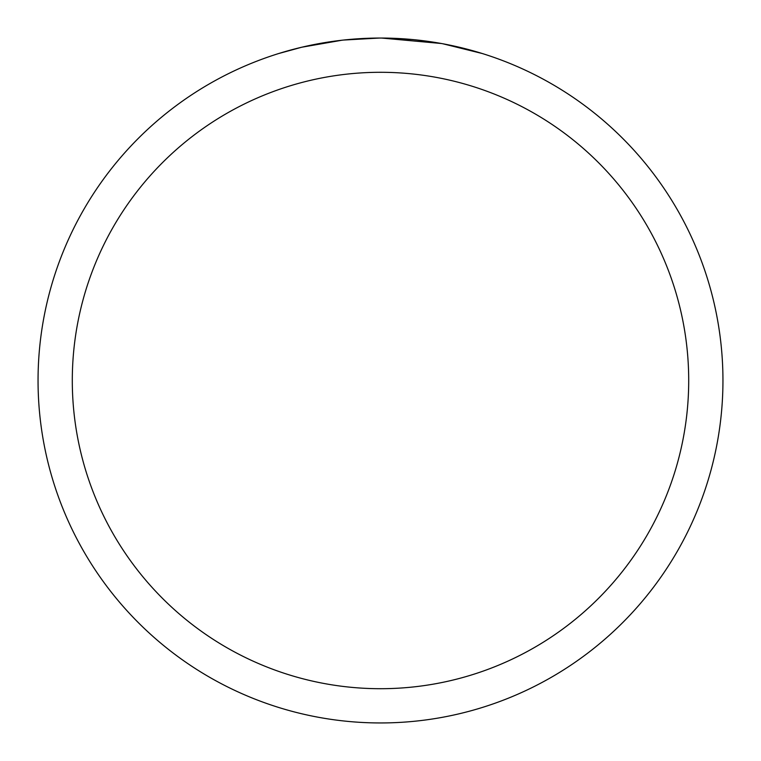 <?xml version="1.0" encoding="UTF-8"?>
<svg xmlns="http://www.w3.org/2000/svg" width="761" height="761" viewBox="0 0 761 761"><rect width="100%" height="100%" fill="white"/><g stroke="black" fill="none" stroke-linecap="round" stroke-linejoin="round"><path stroke-width="1.14" d="M380.5 72.295A308.205 308.205 0 0 1 688.705 380.5A308.205 308.205 0 0 1 380.5 688.705A308.205 308.205 0 0 1 72.295 380.5A308.205 308.205 0 0 1 380.5 72.295M380.5 38.05A342.45 342.45 0 0 1 722.95 380.5A342.45 342.45 0 0 1 380.5 722.95A342.45 342.45 0 0 1 38.05 380.5A342.45 342.45 0 0 1 380.5 38.05M412.167 39.515L383.991 38.069M397.442 38.469L402.579 38.763M442.95 43.796L482.265 53.517M441.332 43.501L381.718 38.06M417.009 40L424.115 40.837M341.879 40.238L301.727 47.23L278.754 53.517M343.487 40.057L379.292 38.05L343.487 40.057M329.675 41.845L332.614 41.417M349.974 39.41L352.695 39.182"/></g></svg>
